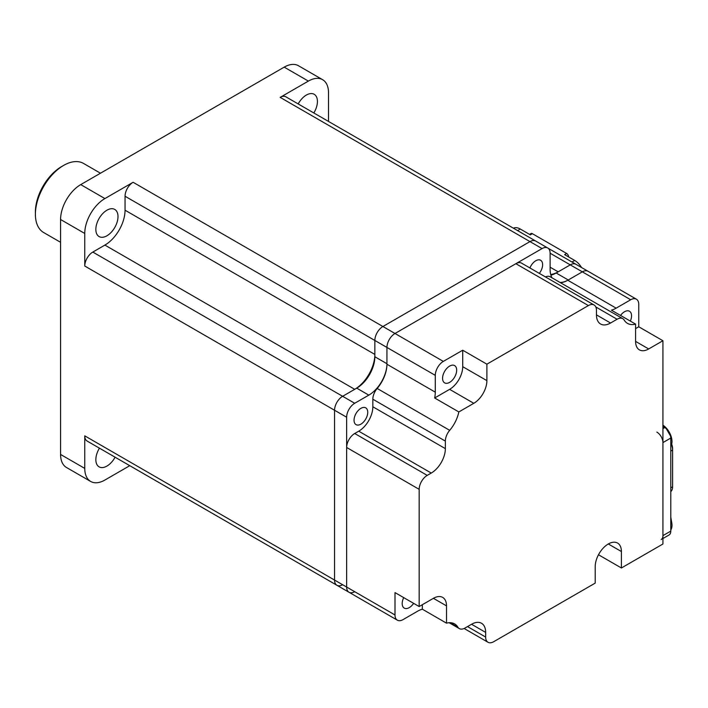<?xml version="1.0" encoding="UTF-8"?>
<svg xmlns="http://www.w3.org/2000/svg" width="708" height="708" viewBox="0 0 708 708"><rect width="100%" height="100%" fill="white"/><g stroke="black" fill="none" stroke-linecap="round" stroke-linejoin="round"><path stroke-width="1.06" d="M313.839 112.961A15.673 9.045 120 0 0 314.184 94.288A15.673 9.045 120 0 0 306.352 95.058A15.673 9.045 120 0 0 298.183 103.926M106.926 235.791A15.673 9.045 120 0 0 117.156 221.985A15.673 9.045 120 0 0 114.758 209.426A15.673 9.045 120 0 0 106.926 210.205A15.673 9.045 120 0 0 96.686 224.011A15.673 9.045 120 0 0 99.085 236.569A15.673 9.045 120 0 0 106.926 235.791M99.439 448.173A15.673 9.045 120 0 0 99.085 466.846A15.673 9.045 120 0 0 106.926 466.076A15.673 9.045 120 0 0 115.085 457.209M328.512 121.44L328.512 92.73A28.488 16.452 120 0 0 322.618 79.685A28.488 16.452 120 0 0 308.369 81.093L280.164 97.377L529.973 241.605L382.913 326.503A11.399 6.576 120 0 0 374.851 340.468L374.851 354.425A28.488 16.452 -60 0 1 354.708 389.311L342.619 396.294A11.399 6.576 120 0 0 334.557 410.251L334.557 580.064A11.399 6.576 120 0 0 336.919 585.277A11.399 6.576 120 0 0 342.619 584.72M308.369 81.093L284.2 67.136L80.73 184.611L104.899 198.567A28.488 16.452 120 0 0 84.756 233.463L84.756 266.031L334.557 410.251A11.399 6.576 -60 0 1 342.619 396.294L356.717 388.152A25.638 14.806 120 0 0 374.851 356.744L374.851 340.468A11.399 6.576 -60 0 1 382.913 326.503L529.973 241.605A11.399 6.576 -60 0 1 535.664 241.039A11.399 6.576 120 0 0 529.973 241.605L542.054 248.579L394.993 333.486A11.399 6.576 120 0 0 386.94 347.442L386.94 364.248L435.287 392.161L435.287 375.355L386.94 347.442A11.399 6.576 -60 0 1 394.993 333.486L515.866 263.703A11.399 6.576 -60 0 1 521.566 263.137L594.092 305.006A11.399 6.576 120 0 0 588.392 305.573L515.866 263.703M84.756 266.031A11.399 6.576 120 0 1 92.819 252.075L104.899 245.092A28.488 16.452 -60 0 0 125.051 210.196L125.051 196.24A11.399 6.576 120 0 1 133.104 182.283L104.899 198.567M84.756 233.463L60.578 219.507L60.578 454.447L84.756 468.404A28.488 16.452 120 0 0 90.659 481.449A28.488 16.452 120 0 0 104.899 480.042L129.768 465.678M336.919 585.277A11.399 6.576 -60 0 1 334.557 580.064L394.993 614.96A11.399 6.576 120 0 0 397.356 620.173L349.009 592.26A11.399 6.576 -60 0 1 346.646 587.038A11.399 6.576 120 0 0 349.009 592.26L87.119 441.057A11.399 6.576 120 0 1 84.756 435.845L84.756 468.404M550.895 275.147A25.638 14.806 120 0 0 556.161 273.005L570.259 264.863A11.399 6.576 -60 0 1 575.958 264.296A11.399 6.576 120 0 0 570.259 264.863L558.178 271.845A28.488 16.452 -60 0 1 550.709 274.5M127.352 464.289A11.399 6.576 120 0 0 127.405 464.324L377.214 608.544A11.399 6.576 -60 0 1 377.152 608.508A11.399 6.576 120 0 0 377.214 608.544A11.399 6.576 120 0 0 377.267 608.579M284.2 67.136A28.488 16.452 -60 0 1 298.44 65.729L322.618 79.685M90.659 481.449L66.481 467.492A28.488 16.452 -60 0 1 60.578 454.447M60.578 219.507A28.488 16.452 -60 0 1 80.73 184.611M552.081 277.863A25.638 14.806 -60 0 1 550.116 269.518L550.116 253.234A11.399 6.576 120 0 0 547.753 248.012L285.864 96.819A11.399 6.576 120 0 0 280.164 97.377M100.465 173.212L83.544 163.442A39.887 23.028 120 0 0 63.605 165.424L61.587 166.584A37.037 21.382 -60 0 0 35.4 211.949L35.4 214.267A39.887 23.028 120 0 0 43.657 232.534L60.578 242.304M63.605 165.424A39.887 23.028 120 0 0 35.4 214.267M354.044 420.207A9.691 5.593 -60 0 1 358.275 410.454A9.691 5.593 -60 0 1 365.735 407.861A9.691 5.593 -60 0 1 367.744 412.295A9.691 5.593 -60 0 1 363.514 422.039A9.691 5.593 -60 0 1 356.053 424.641A9.691 5.593 -60 0 1 354.044 420.207M529.92 267.96A9.691 5.593 -60 0 1 540.629 260.27A9.691 5.593 -60 0 1 542.629 264.704A9.691 5.593 -60 0 1 539.319 273.385M394.993 614.96L394.993 592.587L419.171 606.544L419.171 489.343L346.646 447.474L346.646 587.038L346.646 417.224L334.557 410.251L334.557 580.064L84.756 435.845M556.161 273.005L568.25 279.987L582.348 271.845L567.789 280.244L616.146 308.157L630.695 299.758L582.348 271.845A11.399 6.576 -60 0 1 588.047 271.279A11.399 6.576 120 0 0 582.348 271.845L550.116 253.234M374.851 356.744L386.94 363.726L386.94 347.442L125.051 196.24M92.819 252.075L354.708 403.268L368.806 395.126L356.717 388.152M568.25 279.987A25.638 14.806 -60 0 1 560.037 282.457M547.753 248.012A11.399 6.576 120 0 0 542.054 248.579M386.94 363.726A25.638 14.806 -60 0 1 368.806 395.126M354.708 403.268A11.399 6.576 120 0 0 346.646 417.224M349.009 592.26A11.399 6.576 120 0 0 354.708 591.693M419.171 606.544L433.42 598.322A18.514 10.691 -60 0 1 442.677 597.402A18.514 10.691 -60 0 1 446.518 605.88L446.518 623.155A25.638 14.806 -60 0 1 454.607 623.89A25.638 14.806 -60 0 1 457.872 627.146A11.399 6.576 120 0 0 459.315 628.598A11.399 6.576 120 0 0 465.014 628.031L471.546 624.261A19.939 11.514 -60 0 1 481.52 623.27A19.939 11.514 -60 0 1 485.653 632.403L485.653 637.058A11.399 6.576 120 0 0 488.007 642.271A11.399 6.576 120 0 0 493.706 641.705L595.207 583.109L595.207 566.657A18.514 10.691 -60 0 1 608.305 543.974A18.514 10.691 -60 0 1 617.562 543.054A18.514 10.691 -60 0 1 621.403 551.532L621.403 567.984L662.927 544.01L662.927 340.734L648.678 348.956A18.514 10.691 -60 0 1 639.421 349.876A18.514 10.691 -60 0 1 635.589 341.398L635.589 324.122A25.638 14.806 -60 0 1 627.5 323.388A25.638 14.806 -60 0 1 624.235 320.131A11.399 6.576 120 0 0 622.783 318.68A11.399 6.576 120 0 0 617.084 319.246L610.553 323.016A19.939 11.514 -60 0 1 600.579 324.007A19.939 11.514 -60 0 1 596.455 314.874L596.455 310.228A11.399 6.576 120 0 0 594.092 305.006M449.624 366.089A9.974 5.761 -60 0 1 454.607 365.594A9.974 5.761 -60 0 1 456.138 373.585A9.974 5.761 -60 0 1 449.624 382.373A9.974 5.761 -60 0 1 444.633 382.869A9.974 5.761 -60 0 1 443.111 374.877A9.974 5.761 -60 0 1 449.624 366.089M413.622 603.34A9.974 5.761 -60 0 1 409.242 607.623A9.974 5.761 -60 0 1 404.259 608.119A9.974 5.761 -60 0 1 403.719 597.623M620.544 315.441A9.974 5.761 -60 0 1 624.509 311.741A9.974 5.761 -60 0 1 629.492 311.246A9.974 5.761 -60 0 1 630.341 321.096M133.104 182.283L443.341 361.399L462.713 350.212L486.892 364.178L588.392 305.573M598.49 554.753L621.403 567.984M486.892 364.178L486.892 380.63A18.514 10.691 -60 0 1 473.794 403.303L458.837 411.941A25.638 14.806 -60 0 1 449.695 430.331A11.399 6.576 120 0 0 445.359 441.093L445.359 448.633A19.939 11.514 -60 0 1 431.261 473.059L427.225 475.387A11.399 6.576 120 0 0 419.171 489.343M346.646 447.474A11.399 6.576 -60 0 1 354.708 433.508L427.225 475.387M431.261 473.059L358.735 431.19L354.708 433.508M358.735 431.19A19.939 11.514 120 0 0 372.833 406.764L445.359 448.633M445.359 441.093L372.833 399.215L372.833 406.764M372.833 399.215A11.399 6.576 -60 0 1 377.178 388.462A25.638 14.806 120 0 0 386.94 364.248M545.443 276.925A11.399 6.576 -60 0 1 550.258 276.81L622.783 318.68M560.444 282.696A25.638 14.806 120 0 0 567.789 280.244M630.695 299.758A11.399 6.576 120 0 1 636.395 299.192A11.399 6.576 120 0 1 638.758 304.413L638.758 326.777L662.927 340.734M422.34 604.721L422.34 609.199A25.638 14.806 -60 0 0 417.605 611.208L403.056 619.606A11.399 6.576 120 0 1 397.356 620.173M462.713 350.212L462.713 366.673A18.514 10.691 -60 0 1 449.624 389.347L434.659 397.984L458.837 411.941M443.341 361.399A11.399 6.576 120 0 0 435.287 375.355M435.287 392.161A25.638 14.806 -60 0 1 434.659 397.984M422.34 609.199L446.518 623.155M616.146 308.157A25.638 14.806 -60 0 1 611.411 310.166L635.589 324.122M638.758 326.777L635.589 328.609M568.648 256.96A2.85 1.646 -120 0 0 566.639 253.464L532.389 233.693A2.85 1.646 -120 0 0 530.965 233.551L529.54 234.375M532.389 233.693L530.372 234.861L520.3 229.038A14.249 8.222 -120 0 0 513.433 228.197M566.639 253.464L564.621 254.632L574.692 260.447A14.249 8.222 -120 0 1 581.56 267.536M661.157 539.549A8.549 4.938 60 0 0 662.927 535.637L662.927 442.589A8.549 4.938 60 0 0 656.882 432.119M662.927 538.523L669.016 535.009A8.549 4.938 -120 0 0 670.786 531.097L670.786 438.048A8.549 4.938 -120 0 0 664.741 427.579L662.927 426.535M670.786 491.618A11.399 6.576 -120 0 0 672.6 486.785L672.6 450.031A11.399 6.576 -120 0 0 671.511 444.739M670.786 451.076L672.6 450.031L672.6 448.633A9.691 5.593 -120 0 0 671.688 444.164M670.786 446.244A13.673 7.894 -120 0 0 662.927 425.163M670.786 529.991A13.673 7.894 -120 0 0 670.786 519.176M125.051 210.196L374.851 354.425M104.899 245.092L354.708 389.311M550.116 267.19L558.178 271.845M449.624 389.347L473.794 403.303M462.713 366.673L486.892 380.63M433.42 598.322L446.518 605.88M608.305 543.974L621.403 551.532M635.589 341.398L648.678 348.956M617.084 319.246L595.817 306.971M596.455 314.874L610.553 323.016M467.519 626.589L485.653 637.058M485.653 632.403L471.546 624.261M450.155 622.695L457.872 627.146M377.178 388.462L449.695 430.331M520.3 229.038L517.592 230.604M571.984 262.004L574.692 260.447M662.927 535.637L670.786 531.097M670.786 438.048L662.927 442.589M662.927 428.632L664.741 427.579M670.786 487.83L672.6 486.785M547.815 248.048L636.395 299.192M389.294 615.518L377.214 608.544M449.137 622.713L459.315 628.598M488.007 642.271L464.129 628.483M665.37 427.119L671.503 437.739M670.786 517.185L671.503 521.486"/></g></svg>
